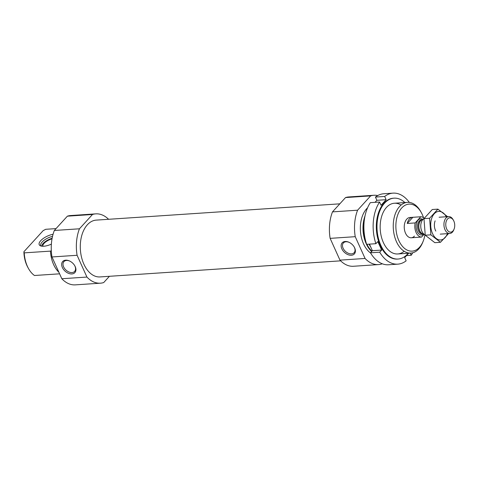 <?xml version="1.0" encoding="UTF-8"?>
<svg xmlns="http://www.w3.org/2000/svg" width="478" height="478" viewBox="0 0 478 478"><rect width="100%" height="100%" fill="white"/><g stroke="black" fill="none" stroke-linecap="round" stroke-linejoin="round"><path stroke-width="0.72" d="M58.908 272.287A25.418 15.858 -93.8 0 1 50.465 251.117L51.313 250.681M56.04 228.609L45.733 229.297L43.157 230.623L23.9 251.739L24.235 252.868L50.465 251.117M59.595 273.822L34.452 275.501A25.418 15.858 -93.8 0 1 28.483 268.522A25.418 15.858 -93.8 0 1 24.235 252.868M28.483 268.522L27.879 267.435A23.553 14.693 -93.8 0 1 23.9 251.739M109.414 276.296L103.714 282.552A34.739 21.671 -93.8 0 1 100.416 283.185L75.309 284.864A34.739 21.671 -93.8 0 1 61.817 278.74L51.983 256.961A34.739 21.671 -93.8 0 1 54.337 230.474L67.38 216.176A34.739 21.671 -93.8 0 1 70.678 215.542L95.785 213.863A34.739 21.671 -93.8 0 1 108.596 219.288M340.653 260.839L99.998 276.929A28.471 17.764 -93.8 0 1 80.382 249.707A28.471 17.764 -93.8 0 1 96.203 220.119L339.828 203.831M100.416 283.185A34.739 21.671 -93.8 0 1 86.924 277.061L77.089 255.282A34.739 21.671 -93.8 0 1 79.444 228.795L92.487 214.497A34.739 21.671 -93.8 0 1 95.785 213.863M424.924 234.728A23.553 14.693 -93.8 0 1 423.257 241.002A23.553 14.693 -93.8 0 1 419.487 247.293A23.553 14.693 -93.8 0 1 399.154 241.235A23.553 14.693 -93.8 0 1 400.911 208.934A23.553 14.693 -93.8 0 1 421.363 212.692A23.553 14.693 -93.8 0 1 423.568 217.777M414.438 236.114A10.169 6.345 -93.8 0 1 411.283 237.775A10.169 6.345 -93.8 0 1 404.274 228.054A10.169 6.345 -93.8 0 1 409.927 217.484L412.568 217.305A10.169 6.345 86.2 0 0 409.419 218.966A10.169 6.345 86.2 0 0 407.244 223.459L412.867 217.299A10.169 6.345 86.2 0 0 412.568 217.305M423.257 241.002L422.803 242.155A25.418 15.858 -93.8 0 1 418.734 248.942A25.418 15.858 -93.8 0 1 410.847 253.089A25.418 15.858 -93.8 0 1 393.328 228.783A25.418 15.858 -93.8 0 1 407.459 202.361A25.418 15.858 -93.8 0 1 420.76 211.605L421.363 212.692M371.633 251.536A25.418 15.858 -93.8 0 1 365.013 215.931M370.593 253.011A25.418 15.858 -93.8 0 1 360.43 230.982A25.418 15.858 -93.8 0 1 367.57 207.799M382.089 263.707L381.868 263.952A34.739 21.671 -93.8 0 1 378.57 264.585L353.463 266.264A34.739 21.671 -93.8 0 1 339.966 260.14L330.131 238.361A34.739 21.671 -93.8 0 1 332.491 211.874L357.592 210.201L370.635 195.896A34.739 21.671 -93.8 0 1 373.933 195.263A34.739 21.671 -93.8 0 1 377.757 195.55M332.491 211.874L345.528 197.575L370.635 195.896M345.528 197.575A34.739 21.671 -93.8 0 1 348.826 196.942L373.933 195.263M378.57 264.585A34.739 21.671 -93.8 0 1 365.072 258.461L355.238 236.682A34.739 21.671 -93.8 0 1 357.592 210.201M339.966 260.14L365.072 258.461M345.158 241.486A8.24 5.527 -137.6 0 0 341.979 249.092A8.24 5.527 -137.6 0 0 351.916 255.186A8.24 5.527 -137.6 0 0 354.234 247.048A8.24 5.527 -137.6 0 0 349.024 242.298A8.24 5.527 -137.6 0 0 345.158 241.486M330.131 238.361L355.238 236.682M79.444 228.795L54.337 230.474M92.487 214.497L67.38 216.176M65.683 260.175A8.24 5.527 -137.6 0 0 62.504 267.782A8.24 5.527 -137.6 0 0 72.441 273.87A8.24 5.527 -137.6 0 0 74.765 265.738A8.24 5.527 -137.6 0 0 69.555 260.988A8.24 5.527 -137.6 0 0 65.683 260.175M86.924 277.061L61.817 278.74M77.089 255.282L51.983 256.961M53.07 234.262A11.143 4.475 -24.3 0 0 40.696 240.703A11.143 4.475 -24.3 0 0 40.021 245.59A11.143 4.475 -24.3 0 0 51.379 244.127M40.911 245.985A10.169 4.081 155.7 0 1 40.755 245.722A10.169 4.081 155.7 0 1 42.094 242.065A10.169 4.081 155.7 0 1 52.526 236.371M41.7 246.164A9.68 3.884 155.7 0 1 41.723 245.907A9.68 3.884 155.7 0 1 52.126 238.277M42.877 246.26A8.473 3.4 155.7 0 1 52.024 238.833M349.233 242.4A7.26 4.87 -137.6 0 0 346.018 241.766A7.26 4.87 -137.6 0 0 343.395 242.938A7.26 4.87 -137.6 0 0 345.475 251.422A7.26 4.87 -137.6 0 0 354.12 252.719A7.26 4.87 -137.6 0 0 354.12 246.851M69.764 261.084A7.26 4.87 -137.6 0 0 66.55 260.456A7.26 4.87 -137.6 0 0 63.921 261.621A7.26 4.87 -137.6 0 0 66.006 270.112A7.26 4.87 -137.6 0 0 74.646 271.402A7.26 4.87 -137.6 0 0 74.646 265.541M412.711 252.784A35.587 22.203 -93.8 0 1 411.229 255.258L406.533 255.575M388.536 264.77A35.587 22.203 -93.8 0 1 370.468 252.808L379.723 252.193A35.587 22.203 -93.8 0 0 397.786 264.149L388.536 264.77M408.666 253.232L404.687 257.6L406.145 260.833A35.587 22.203 -93.8 0 1 397.786 264.149M366.638 244.324A35.587 22.203 -93.8 0 1 370.342 202.648L379.592 202.027A35.587 22.203 -93.8 0 0 375.887 243.702L366.638 244.324M393.036 193.136L383.786 193.757A35.587 22.203 -93.8 0 0 375.427 197.073L384.676 196.458A35.587 22.203 -93.8 0 1 393.036 193.136A35.587 22.203 -93.8 0 1 409.341 202.415M371.024 247.634A30.502 19.03 -93.8 0 1 369.542 244.348M408.26 253.262A30.502 19.03 -93.8 0 1 398.108 259.034A30.502 19.03 -93.8 0 1 378.313 237.93A30.502 19.03 -93.8 0 1 384.575 203.138A30.502 19.03 -93.8 0 1 394.033 198.167A30.502 19.03 -93.8 0 1 404.872 202.535M404.155 251.255A25.418 15.858 -93.8 0 1 382.842 241.312A25.418 15.858 -93.8 0 1 386.493 207.38A25.418 15.858 -93.8 0 1 401.066 205.068M398.108 259.034L397.445 259.076A30.502 19.03 -93.8 0 1 377.65 237.978A30.502 19.03 -93.8 0 1 383.912 203.18A30.502 19.03 -93.8 0 1 393.376 198.209L394.033 198.167M384.676 196.458L386.134 199.69L381.056 205.259L379.592 202.027M375.887 243.702L377.823 241.581L381.653 250.072L379.723 252.193M410.261 253.125L411.229 255.258M369.446 244.139L372.404 250.687L370.468 252.808M375.427 197.073L376.885 200.306L375.039 202.331M386.134 199.69L376.885 200.306M381.653 250.072L372.404 250.687M424.034 234.363L421.56 237.076A10.169 6.345 -93.8 0 1 415.173 222.927L420.795 216.767A10.169 6.345 -93.8 0 1 424.195 218.315M420.795 216.767L412.867 217.299M421.56 237.076L413.631 237.602A10.169 6.345 86.2 0 0 413.924 237.596A10.169 6.345 86.2 0 0 414.217 237.566M415.173 222.927L407.244 223.459M447.545 218.99A7.176 4.475 -93.8 0 1 453.526 220.43A7.176 4.475 -93.8 0 1 454.1 229.052A7.176 4.475 -93.8 0 1 447.247 229.984A7.176 4.475 -93.8 0 1 447.545 218.99M454.1 229.052L453.783 229.858A8.473 5.288 -93.8 0 1 449.798 233.497A8.473 5.288 -93.8 0 1 444.301 227.636A8.473 5.288 -93.8 0 1 446.04 217.974A8.473 5.288 -93.8 0 1 448.669 216.594A8.473 5.288 -93.8 0 1 453.102 219.671L453.526 220.43M422.869 219.522A8.473 5.288 -93.8 0 1 423.974 218.619L421.536 220.011A7.176 4.481 -93.8 0 0 420.586 220.788A7.176 4.481 -93.8 0 0 418.913 227.952A7.176 4.481 -93.8 0 0 422.45 233.718L425.073 234.788A8.473 5.288 -93.8 0 1 420.897 227.976A8.473 5.288 -93.8 0 1 422.869 219.522M440.465 242.298L434.825 242.675L425.241 235.212L423.968 218.625L432.279 209.513L437.92 209.137L429.608 218.249L430.881 234.835L440.465 242.298L448.047 234.166M423.968 218.625L429.608 218.249M425.241 235.212L430.881 234.835M447.51 216.6L437.92 209.137M435.123 220.872A8.473 5.288 86.2 0 0 435.44 230.33A8.473 5.288 86.2 0 0 435.805 231.059M446.297 216.749A14.316 8.933 86.2 0 0 433.952 214.114A14.316 8.933 86.2 0 0 432.518 233.533A14.316 8.933 86.2 0 0 447.426 233.658M370.564 246.702A23.47 14.645 -93.8 0 1 369.016 244.162M371.962 251.171A24.826 15.487 -93.8 0 1 366.931 244.306M365.963 242.137A24.826 15.487 -93.8 0 1 364.427 219.193M423.693 234.226A8.132 5.073 -93.8 0 1 416.924 230.934A8.132 5.073 -93.8 0 1 418.113 220.131A8.132 5.073 -93.8 0 1 422.701 219.348M422.785 233.856A7.116 4.439 -93.8 0 1 418.758 228.43A7.116 4.439 -93.8 0 1 420.335 220.86A7.116 4.439 -93.8 0 1 421.847 219.832M422.976 233.933L422.444 233.969A7.116 4.439 -93.8 0 1 417.826 229.046A7.116 4.439 -93.8 0 1 419.29 220.926A7.116 4.439 -93.8 0 1 421.494 219.766L422.026 219.731M407.459 202.361L394.374 203.24M410.847 253.089L397.768 253.961M413.924 237.596L411.283 237.775M448.669 216.594L439.109 217.233M449.798 233.497L440.244 234.136"/></g></svg>
